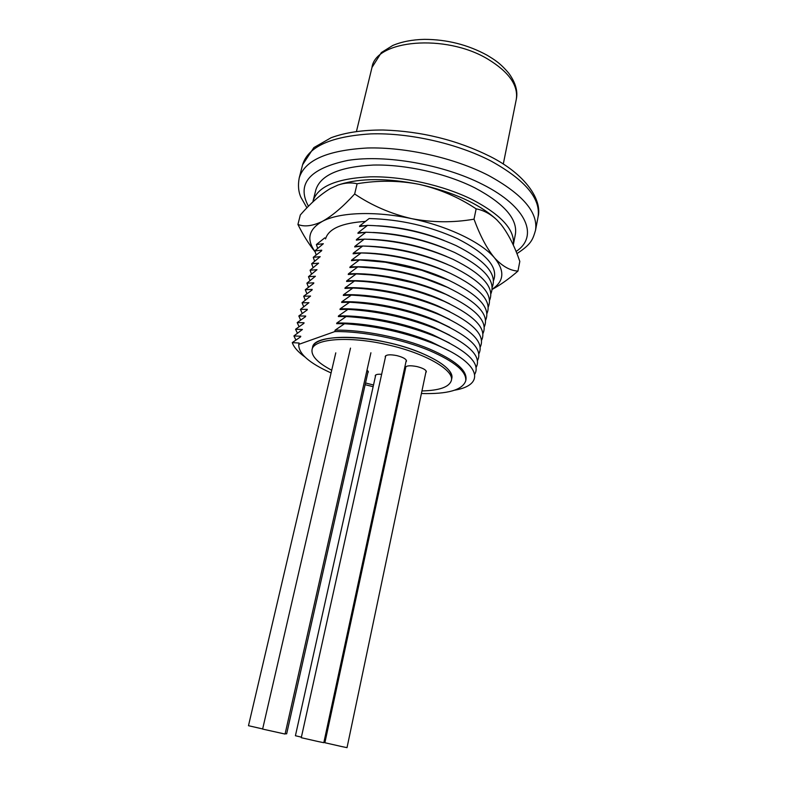 <?xml version="1.0" encoding="UTF-8"?>
<svg xmlns="http://www.w3.org/2000/svg" width="787" height="787" viewBox="0 0 787 787"><rect width="100%" height="100%" fill="white"/><g stroke="black" fill="none" stroke-linecap="round" stroke-linejoin="round"><path stroke-width="1.18" d="M421.183 352.95C442.52 362.177 452.712 370.667 451.768 378.439C454.945 368.1 425.541 350.894 387.765 342.571C349.339 333.629 314.003 336.629 312.537 347.579C313.177 332.242 378.616 334.642 421.183 352.95M304.933 356.993C298.076 352.025 293.846 347.244 292.262 342.63L299.099 343.024L298.765 344.381C298.312 353.511 309.084 363.033 331.081 372.94M295.902 340.023L293.915 335.941L300.752 336.246L300.604 336.856L292.262 342.63M421.409 393.52C447.636 394.248 462.392 390.047 465.697 380.938L465.973 379.56C467.144 370.323 455.073 360.18 429.741 349.113C402.196 337.515 362.443 329.576 335.124 330.156L344.549 323.732C376.176 325.828 406.446 332.694 435.349 344.342L441.468 347.028C481.772 365.316 484.31 385.207 454.67 390.185M297.486 333.354L295.558 329.261L302.405 329.487L293.915 335.941M449.279 350.874L431.256 341.922C403.79 330.245 364.096 322.336 336.806 323.034L346.231 316.541C377.819 318.538 408.03 325.405 436.864 337.121L440.661 338.774C469.022 352.301 480.375 364.125 474.748 374.248M299.07 326.694L297.191 322.611L304.048 322.749L303.9 323.359L295.558 329.261M449.505 343.034L432.771 334.75C405.364 322.995 365.748 315.125 338.479 315.931L347.903 309.37C379.452 311.288 409.604 318.135 438.369 329.92L439.687 330.481C469.642 344.421 481.792 356.727 476.125 367.421M300.644 320.063L298.824 315.981L305.681 316.04L305.533 316.649L297.191 322.611M449.672 335.203L434.267 327.608C406.938 315.774 367.391 307.933 340.141 308.858L349.576 302.228C380.426 303.998 410.066 310.639 438.497 322.158L439.874 322.749C470.606 336.915 483.149 349.526 477.493 360.603M302.218 313.442L300.447 309.37L307.314 309.35L307.166 309.96L298.824 315.981M449.78 327.362L435.762 320.486C408.502 308.583 369.034 300.772 341.804 301.805L351.238 295.115L353.186 295.204C382.128 296.984 410.076 303.182 437.051 313.797L441.359 315.597C471.954 329.822 484.458 342.561 478.86 353.816M303.792 306.861L302.06 302.788L308.947 302.69L300.447 309.37M449.82 319.532L437.257 313.393C410.066 301.421 370.667 293.64 343.466 294.781L352.891 288.022L358.341 288.298C384.823 290.236 410.48 295.932 435.3 305.366L442.855 308.484C473.302 322.768 485.756 335.626 480.218 347.057M305.356 300.29L303.674 296.227L310.56 296.05L302.06 302.788M449.78 311.691L438.743 306.33C411.621 294.289 372.29 286.527 345.109 287.786L354.543 280.959L363.899 281.5C387.657 283.556 410.735 288.672 433.145 296.856L444.34 301.391C474.65 315.735 487.064 328.71 481.575 340.318M306.92 293.748L305.287 289.695L312.183 289.429L312.036 290.029L303.674 296.227M449.662 303.841L440.228 299.296C413.175 287.176 373.914 279.444 346.752 280.821L356.186 273.915L369.998 274.83C390.667 276.945 410.804 281.412 430.43 288.229L445.816 294.318C475.987 308.72 488.363 321.814 482.923 333.599M308.474 287.225L306.891 283.172L313.787 282.828L313.649 283.428L305.287 289.695M449.446 295.981L441.694 292.282C414.71 280.083 375.527 272.391 348.395 273.866L357.829 266.901L376.953 268.357C393.953 270.423 410.588 274.112 426.859 279.424L447.291 287.275C477.335 301.736 489.652 314.948 484.261 326.9M310.029 280.723L308.484 276.68L315.4 276.257L306.891 283.172M449.141 288.121L443.17 285.288C416.254 273.03 377.14 265.357 350.018 266.95L359.462 259.917L385.492 262.248L421.714 270.275L448.757 280.261C478.663 294.781 490.95 308.111 485.599 320.23M311.583 274.24L310.078 270.207L316.994 269.705L308.484 276.68M448.718 280.241L444.635 278.323C417.789 265.996 378.744 258.352 351.651 260.054L361.085 252.952C373.372 253.266 386.309 254.762 399.875 257.438L410.706 259.838C425.177 263.409 438.349 267.885 450.213 273.266C480.001 287.855 492.239 301.293 486.927 313.58M313.128 267.787L311.662 263.753L318.587 263.173L310.078 270.207M448.167 272.351L446.091 271.387C419.314 258.982 380.337 251.378 353.265 253.178L362.709 246.016C393.903 247.157 423.554 253.926 451.669 266.301C481.329 280.949 493.528 294.495 488.255 306.95M314.662 261.353L313.246 257.319L320.181 256.67L311.662 263.753M361.922 246.075L354.878 246.331L364.322 239.11C395.477 240.163 425.078 246.921 453.125 259.366C482.657 274.063 494.807 287.727 489.573 300.349M364.607 246.065C393.441 246.734 421.055 252.863 447.469 264.442M316.207 254.939L314.82 250.915L321.755 250.187L321.617 250.778L313.246 257.319M362.807 239.238L356.491 239.514L365.935 232.224C397.042 233.198 426.593 239.937 454.571 252.45C483.985 267.206 496.095 280.979 490.891 293.767M368.749 239.238C395.772 240.143 421.724 245.898 446.603 256.503M317.741 248.544L316.394 244.531L323.339 243.724L314.82 250.915M363.84 232.431L358.095 232.716L367.529 225.357C398.606 226.253 428.098 232.991 456.007 245.564C485.304 260.379 497.364 274.26 492.2 287.206M373.097 232.47C398.173 233.591 422.324 238.943 445.521 248.535M324.765 237.871L316.394 244.531M364.981 225.653L359.689 225.938L369.133 218.53C400.17 219.337 429.604 226.066 457.444 238.697C486.622 253.571 498.643 267.56 493.498 280.664M377.701 225.771C400.652 227.099 422.816 232.008 444.183 240.517M365.138 384.695L373.127 386.692M399.54 391.592L400.504 391.719M465.697 380.938C466.868 371.73 454.778 361.607 429.436 350.559C401.882 338.971 362.109 331.032 334.79 331.593L298.765 344.381M335.124 330.156L334.79 331.593M336.806 323.034L336.649 323.673L344.549 323.732M344.273 323.723C374.061 325.041 403.013 331.317 431.119 342.571M338.479 315.931L338.331 316.571L346.231 316.541M348.769 316.679C377.524 318.253 405.266 324.401 431.984 335.134M340.141 308.858L339.994 309.498L347.903 309.37M353.609 309.714C380.131 311.445 405.777 317.131 430.548 326.772M341.804 301.805L341.656 302.444L349.576 302.228M358.783 302.828C382.836 304.707 406.171 309.871 428.767 318.342M343.466 294.781L343.309 295.42L351.238 295.115M364.401 296.06C385.699 298.027 406.407 302.611 426.534 309.832M345.109 287.786L344.962 288.426L352.891 288.022M370.667 289.439C388.758 291.426 406.417 295.341 423.652 301.175M346.752 280.821L346.605 281.451L354.543 280.959M378.006 283.054C396.136 285.494 413.45 289.754 429.938 295.823M348.395 273.866L348.248 274.496L356.186 273.915M387.745 277.231L413.332 282.897M350.018 266.95L349.871 267.58L357.829 266.901M351.651 260.054L351.504 260.674L359.462 259.917M353.265 253.178L353.117 253.808L361.085 252.952M354.878 246.331L354.73 246.951L362.709 246.016M356.491 239.514L356.344 240.133L364.322 239.11M358.095 232.716L357.947 233.326L365.935 232.224M359.689 225.938L359.541 226.558L367.529 225.357M313.069 200.99L315.833 189.923C320.457 175.098 339.581 166.805 373.215 165.054C405.6 164.276 446.101 173.366 474.866 187.857C504.162 203.538 517.679 218.983 515.396 234.172L513.281 245.091C515.259 230.237 501.644 215.107 472.416 199.682C443.524 185.309 402.895 176.199 370.441 176.819C336.747 178.383 317.623 186.44 313.069 200.99L312.862 201.974M315.036 251.791C308.907 244.196 303.202 235.087 297.929 224.452C304.451 227.079 312.567 226.066 322.286 221.413C332.114 216.012 342.906 206.863 354.662 193.986C371.838 205.564 390.814 213.779 411.591 218.638C432.309 222.603 453.125 222.78 474.02 219.18L476.145 208.85C483.543 210.227 490.458 213.916 496.902 219.947L501.152 224.6C508.52 234.221 514.737 246.498 519.813 261.422L517.954 271.092C509.041 278.805 500.443 284.914 492.15 289.419M476.145 208.85C458.732 197.281 439.756 189.116 419.215 184.355C398.734 180.43 378.035 180.223 357.111 183.745C351.179 182.358 344.804 182.791 337.997 185.043L330.363 188.546C320.525 194.458 310.521 203.253 300.329 214.949L297.929 224.452M357.111 183.745L354.662 193.986M474.02 219.18C480.08 235.746 486.917 248.653 494.551 257.9C502.273 266.242 510.074 270.639 517.954 271.092M325.552 238.914C328.494 228.771 341.824 222.937 365.552 221.422M492.17 289.154C504.172 281.313 504.969 270.895 494.551 257.9C481.526 242.406 448.147 226.233 411.591 218.638C375.055 210.788 339.089 212.293 322.286 221.413C308.671 229.273 306.232 239.297 314.957 251.476M495.603 218.727C478.466 203.459 453.007 191.998 419.215 184.355C386.958 178.01 360.515 178.039 339.876 184.433M368.178 371.179L286.655 733.858L285.179 733.582M301.391 737.144L295.42 735.737L375.743 374.966M406.308 360.19L323.811 742.702L318.076 741.521L301.273 737.704L385.758 355.704M426.151 370.943L347.028 747.65L341.578 746.529L324.883 742.731L405.905 366.653M370.913 352.773L285.071 734.055L262.622 729.087L350.5 348.11M262.661 728.939L248.485 725.703L335.783 352.851M367.834 372.704L368.355 372.015L367.027 370.018M425.806 372.585L426.338 371.838C426.17 369.89 423.052 368.139 416.982 366.575C410.342 365.306 406.476 365.571 405.364 367.391L405.551 368.286M405.944 361.872L406.495 361.115C406.318 359.059 403.101 357.229 396.825 355.606C390.185 354.327 386.319 354.612 385.207 356.462L385.384 357.387M373.5 385.01L365.532 382.964M331.711 370.224C317.682 362.837 311.131 355.97 312.046 349.615C313.492 338.725 348.838 335.783 387.293 344.726C425.078 353.058 454.522 370.215 451.354 380.495C449.279 387.037 439.48 390.519 421.95 390.942M400.908 389.84L399.944 389.722M381.646 374.297C377.809 374.032 375.665 374.484 375.232 375.635L375.409 376.471M487.743 59.055C445.235 33.379 375.478 39.96 371.985 67.456L381.361 52.562L392.723 45.489C401.734 41.691 412.319 39.645 424.459 39.35C447.016 39.458 467.872 44.731 487.015 55.169C494.492 59.743 499.961 62.842 508.776 73.221C515.564 82.576 518.062 91.322 516.272 99.437C518.466 85.419 508.953 71.951 487.743 59.055M491.285 161.187C457.493 143.568 409.319 132.639 370.825 133.888C330.904 136.377 308.16 146.677 302.582 164.778L313.856 147.602L331.13 137.725C345.316 132.501 362.63 129.934 383.092 130.012C421.537 131.252 457.257 140.086 490.252 156.515C525.608 174.36 542.528 200.065 538.042 216.976C540.866 198.658 525.273 180.066 491.285 161.187M302.582 164.778L299.227 177.911C304.717 160.204 327.461 150.228 367.46 147.995C406.053 146.962 454.414 157.931 488.383 175.383C522.558 194.064 538.269 212.372 535.524 230.306L538.042 216.976M516.046 251.515C538.8 236.572 527.526 206.873 482.411 184.325C443.671 164.542 385.905 154.37 347.972 160.371C309.498 168.497 296.325 183.804 308.455 206.283M299.227 177.911C297.85 185.161 298.391 191.585 300.86 197.203L306.93 207.847M371.985 67.456L356.442 131.508M516.272 99.437L503.287 164.06M516.892 253.63C531.943 243.901 532.819 239.061 535.524 230.306M312.046 349.615L312.537 347.579M451.354 380.495L451.768 378.439"/></g></svg>
